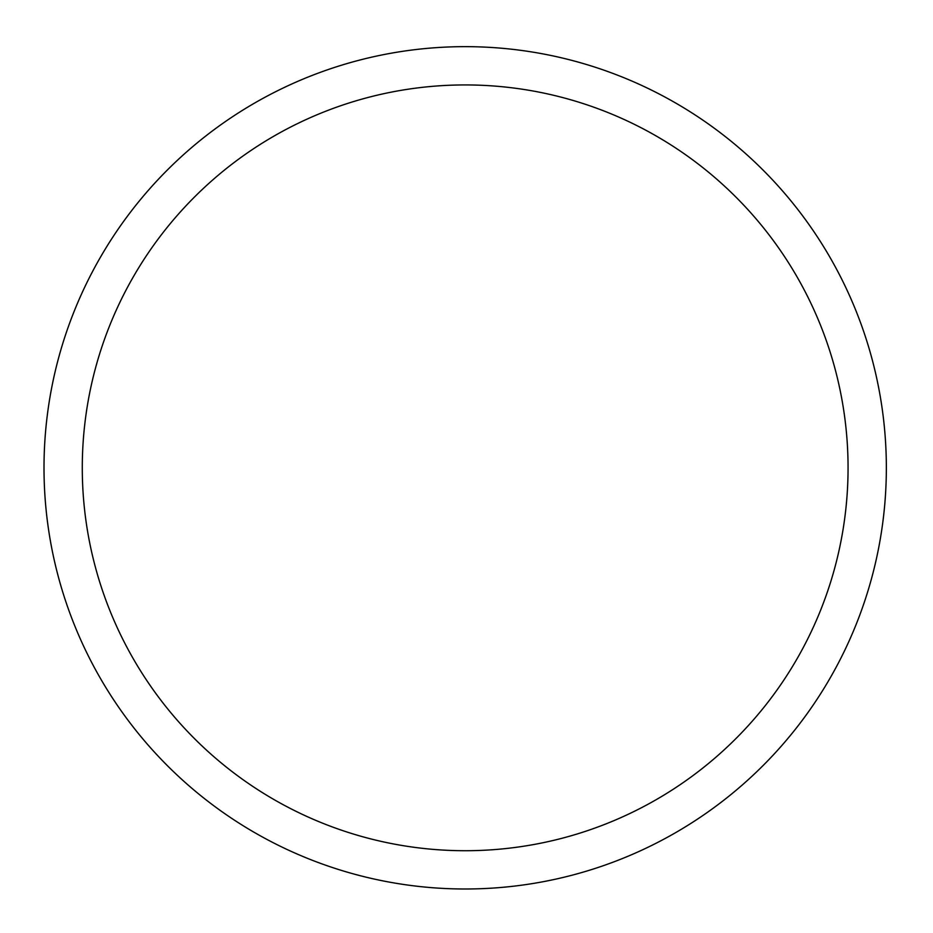 <?xml version="1.0" encoding="UTF-8"?>
<svg xmlns="http://www.w3.org/2000/svg" width="933" height="933" viewBox="0 0 933 933"><rect width="100%" height="100%" fill="white"/><g stroke="black" fill="none" stroke-linecap="round" stroke-linejoin="round"><path stroke-width="1.4" d="M848.062 467.83A382.88 382.88 0 0 0 273.731 136.241A382.88 382.88 0 0 0 273.731 799.418A382.88 382.88 0 0 0 848.062 467.83M886.35 467.83A421.18 421.18 0 0 0 254.592 103.073A421.18 421.18 0 0 0 254.592 832.574A421.18 421.18 0 0 0 886.35 467.83"/></g></svg>
